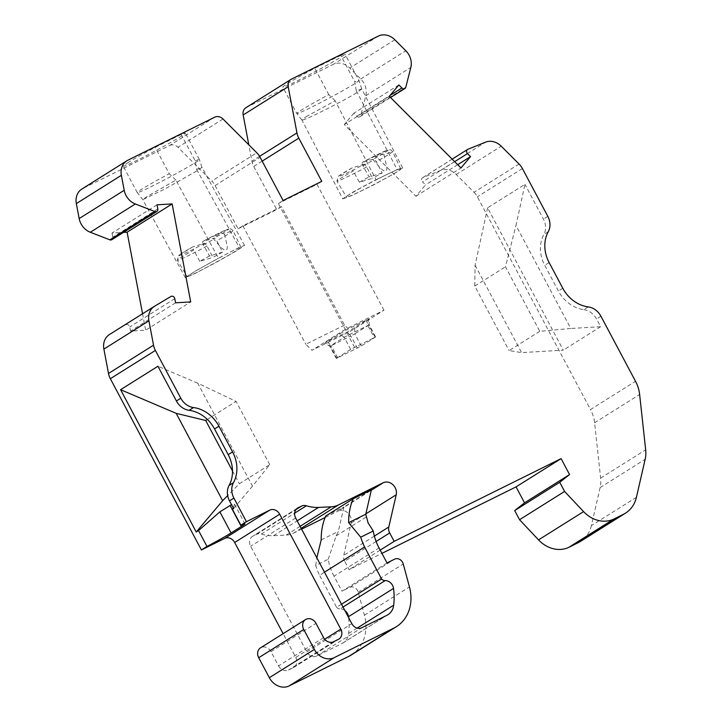 <?xml version="1.0" encoding="UTF-8"?>
<svg xmlns="http://www.w3.org/2000/svg" width="722" height="722" viewBox="0 0 722 722"><rect width="100%" height="100%" fill="white"/><g stroke="black" fill="none" stroke-linecap="round" stroke-linejoin="round"><path stroke-width="0.54" stroke-dasharray="3.61 2.71" d="M269.739 464.697L236.076 401.396L197.738 383.183L252.492 486.159L269.739 464.697L239.334 483.776L227.656 495.626M245.922 107.695A8.095 6.841 -122.1 0 1 246.437 107.416L333.275 64.375A16.182 13.682 -122.1 0 1 349.8 68.049L360.765 79.005A16.182 13.682 -122.1 0 1 365.648 87.425A16.182 13.682 -122.1 0 1 365.792 95.719L360.765 115.484L405.8 87.218M301.155 528.342L293.349 533.242A24.277 20.523 -122.1 0 1 286.165 535.083L273.512 535.697A41.849 35.369 57.9 0 1 261.346 534.054A8.095 6.841 57.9 0 0 256.554 534.343L252.98 536.121A8.095 6.841 -122.1 0 0 252.474 536.401A8.095 6.841 -122.1 0 0 250.642 546.292L306.805 651.921A8.095 6.841 57.9 0 0 307.996 653.672A8.095 6.841 57.9 0 0 316.732 656.018L341.93 643.537A16.182 13.682 57.9 0 0 342.941 642.968A16.182 13.682 57.9 0 0 348.663 633.447A66.352 56.09 57.9 0 0 348.6 617.563M214.75 117.163L169.715 145.438L82.868 188.478A16.182 13.682 57.9 0 0 81.857 189.047M127.586 162.874A35.197 1.597 -28 0 1 155.203 147.351L181.186 134.472A35.197 1.597 -28 0 1 185.364 133.119A35.197 1.597 -28 0 1 180.978 136.413A35.197 1.597 -28 0 1 146.385 155.582A35.197 1.597 -28 0 1 123.209 166.168A35.197 1.597 -28 0 1 127.586 162.874M224.497 234.036L227.286 246.437L227.114 249.162L225.887 250.372L223.811 249.668L221.031 247.438L213.559 238.901L214.921 236.663L218.793 234.307L222.385 233.251L224.497 234.036A31.551 1.435 -28 0 1 232.231 230.706A31.551 1.435 -28 0 1 233.071 230.625L231.058 228.865L228.45 228.964L202.431 241.599L214.47 237.98L216.699 240.625L222.629 252.086L209.488 256.03L203.27 244.659L202.458 241.59A28.32 1.282 -28 0 1 227.863 229.208A28.32 1.282 -28 0 1 214.47 237.98M170.97 296.453L109.645 334.421A16.182 13.682 -122.1 0 0 109.41 334.566M323.609 637.643L278.575 665.919L270.985 651.641A8.095 6.841 57.9 0 0 269.793 649.899A8.095 6.841 57.9 0 0 261.048 647.544A8.095 6.841 57.9 0 0 260.543 647.833M539.776 331.308L509.073 350.576L521.582 352.616L563.295 350.152L487.603 207.801L524.948 184.363L515.995 225.445L570.777 328.474L539.776 331.308L505.472 266.788L515.995 225.445M487.603 207.801L475.094 265.2L474.769 286.065L509.073 350.576M474.769 286.065L505.472 266.788M588.204 306.886L583.809 309.648A32.364 27.364 -122.1 0 1 558.395 291.011L544.731 265.317A32.364 27.364 -122.1 0 1 543.856 234.506A16.182 13.682 -122.1 0 0 543.422 219.1L524.948 184.363M364.339 164.183L352.336 167.784L338.194 176.358L336.93 181.159A31.551 1.435 -28 0 1 353.22 171.006L352.336 167.784A28.32 1.282 -28 0 0 338.934 176.556A28.32 1.282 -28 0 0 364.339 164.183L366.568 166.827L372.498 178.289L359.357 182.233L353.22 171.006M583.809 309.648A16.182 13.682 -122.1 0 1 596.525 318.971L600.641 326.714L570.777 328.474M600.641 326.714L563.295 350.152M283.105 200.517L278.349 203.505L345.278 329.385L383.951 310.225L350.63 331.145L344.493 325.108L281.499 206.636L242.836 225.796L238.07 228.784L215.102 185.581A16.182 13.682 57.9 0 0 212.719 182.097A16.182 13.682 57.9 0 0 211.763 181.069L256.797 152.793M238.07 228.784L276.743 209.624L253.765 166.421A16.182 13.682 -122.1 0 1 251.915 161.168L248.81 144.806M398.878 84.943L353.843 113.219L356.876 116.251A2.753 2.328 57.9 0 0 360.765 115.484M353.843 113.219L344.277 124.563L415.944 196.24L425.511 184.895L422.478 181.863L454.67 161.656M519.064 164.029L474.029 192.296L456.223 174.489A16.182 13.682 57.9 0 0 440.501 170.446L422.848 177.576A2.753 2.328 57.9 0 0 422.478 181.863M474.029 192.296A16.182 13.682 -122.1 0 1 477.368 196.817L590.488 409.564L635.522 381.297M636.416 497.296L591.381 525.571L600.117 487.585A29.133 24.62 57.9 0 0 600.632 478.099L594.603 422.767A32.364 27.364 57.9 0 0 590.488 409.564M591.381 525.571A32.364 27.364 -122.1 0 1 580.497 541.401M376.108 541.473L344.656 561.22L349.123 569.631L381.929 553.368M344.656 561.22A8.095 6.841 -122.1 0 1 343.771 555.281L351.181 523.053A9.711 8.204 57.9 0 0 350.125 515.932A9.711 8.204 57.9 0 0 338.203 511.014L371.288 490.247M293.349 533.242L301.597 529.163M325.09 517.512L338.203 511.014M125.944 324.729A2.753 2.328 -122.1 0 1 129.761 326.94L130.547 331.082L145.673 330.189L190.698 301.913M142.559 313.754L145.673 330.189M157.026 204.813L111.991 233.08L123.453 232.403M111.991 233.08L112.776 237.231A2.753 2.328 -122.1 0 1 111.838 239.695M169.715 145.438A8.095 6.841 -122.1 0 1 177.982 147.27L211.763 181.069M336.732 358.166L350.648 349.43L375.602 336.966L361.28 346L336.335 358.473L336.732 358.166L330.252 345.982L325.46 342.463L346.993 329.575L369.339 318.682L347.02 332.156L325.46 342.463M337.725 357.868L331.245 345.685L329.855 346.289L344.168 337.246L368.716 325.08L368.554 319.268M383.951 310.225L317.012 184.336L278.349 203.505M278.575 665.919A8.095 6.841 57.9 0 0 279.766 667.66A8.095 6.841 57.9 0 0 288.502 670.016L293.412 667.579A8.095 6.841 57.9 0 0 293.917 667.29A8.095 6.841 57.9 0 0 295.758 657.399L283.132 633.654M175.581 302.807L130.547 331.082M361.28 346L354.809 333.817L350.883 335.956L347.02 332.156M345.278 329.385L311.967 350.305L350.63 331.145M354.637 327.996L354.809 333.817L368.716 325.08L375.196 337.264M387.019 562.934L341.984 591.201L334.006 576.21L379.041 547.935M334.006 576.21A48.545 41.037 57.9 0 1 328.23 559.243L315.685 565.461A64.736 54.719 57.9 0 0 319.557 575.272L324.467 572.185M315.685 565.461L316.823 557.799M306.038 116.747L335.161 100.764L376.045 179.688L352.435 192.377L342.751 198.893L301.877 119.96L306.038 116.747M402.614 167.883L361.731 88.959L356.271 90.692L397.154 169.616L402.614 167.883L394.42 173.533L373.491 184.949L352.083 195.454L342.751 198.893M361.74 88.959L357.57 92.172C344.141 100.782 301.543 122.054 301.886 119.978L301.877 119.96M389.311 96.288L344.277 124.563M351.379 654.917A40.459 34.196 57.9 0 0 364.42 615.198L358.211 592.239A6.471 5.469 57.9 0 0 356.641 589.287A6.471 5.469 57.9 0 0 349.656 587.401L341.984 591.201M382.2 173L369.059 176.944L362.841 165.573L362.029 162.504L374.041 158.894L376.27 161.538L382.2 173A30.884 1.399 -28 0 1 372.498 178.289M207.349 419.428L236.076 401.396M197.738 383.183L157.938 366.253M341.506 604.233L336.596 607.319L319.557 575.272M344.493 325.108L305.83 344.277L311.967 350.305M328.23 559.243L336.181 535.886L338.32 531.437L343.943 507.006L371.397 489.769M233.26 507.927L234.506 504.146L231.509 504.624M252.492 486.159L233.594 508.559M181.186 134.472L195.229 160.88L196.655 169.408L201.943 167.351L197.711 170.437L164.824 189.02L142.766 199.642L146.981 196.537L175.87 180.103L218.468 258.178L239.253 247.484L244.541 245.417L236.311 250.958L215.571 262.709L194.462 273.791L185.355 277.708L195.075 271.282L218.468 258.178M196.655 169.408L239.253 247.484M185.355 277.708L142.757 199.633L137.252 192.594A35.197 1.597 -28 0 1 137.243 192.575A35.197 1.597 -28 0 1 141.629 189.281A35.197 1.597 -28 0 1 169.246 173.758L155.203 147.351M380.205 550.119L349.123 569.631M232.511 470.943L239.334 483.776M188.009 276.535L187.224 276.67C185.121 276.273 233.991 249.325 240.092 247.52L240.886 247.384C242.863 247.845 194.074 274.739 188.009 276.535M175.87 180.103L169.246 173.758M321.2 539.921L338.32 531.437M325.676 516.068L343.943 507.006M457.703 164.688L425.511 184.895M344.836 610.487A8.095 6.841 57.9 0 0 340.107 608.881L343.013 607.049M336.596 607.319A4.855 4.106 57.9 0 0 340.107 608.881M327.382 341.885L331.245 345.685L350.883 335.956L357.363 348.139M475.094 265.2L521.582 352.616M242.836 225.796L305.83 344.277M281.499 206.636L276.743 209.624M399.898 168.93L400.737 168.894C402.93 169.823 353.663 195.707 347.291 196.971L346.452 197.016C344.087 196.176 393.535 170.193 399.898 168.93M204.768 243.269A28.32 1.282 -28 0 1 179.363 255.642A28.32 1.282 -28 0 1 192.765 246.87L204.768 243.269L206.997 245.913L212.927 257.375A30.884 1.399 -28 0 0 222.629 252.086M356.271 90.692L354.8 81.794L340.757 55.386A35.197 1.597 152 0 1 344.935 54.033A35.197 1.597 152 0 1 340.549 57.327A35.197 1.597 152 0 1 305.957 76.496A35.197 1.597 152 0 1 282.78 87.082A35.197 1.597 152 0 1 287.157 83.797A35.197 1.597 152 0 1 314.774 68.265L340.757 55.386M335.161 100.764L328.817 94.672A35.197 1.597 152 0 0 301.2 110.204A35.197 1.597 152 0 0 296.814 113.489A35.197 1.597 152 0 0 320.117 102.84A35.197 1.597 152 0 0 354.592 83.734A35.197 1.597 152 0 0 358.978 80.458A35.197 1.597 152 0 0 358.969 80.44A35.197 1.597 152 0 0 354.8 81.794M415.944 196.24L460.979 167.964M397.154 169.616L376.045 179.688M384.068 154.95L381.956 154.165L378.364 155.221L374.492 157.576L373.13 159.815L380.602 168.352L383.382 170.582L385.458 171.285L386.685 170.076L386.857 167.351L384.068 154.95A31.551 1.435 -28 0 1 391.802 151.62A31.551 1.435 -28 0 1 392.642 151.539L390.629 149.779L388.021 149.878L362.029 162.504A28.32 1.282 -28 0 1 387.434 150.122A28.32 1.282 -28 0 1 374.041 158.894M328.817 94.672L314.774 68.265M192.765 246.87L178.623 255.444L177.359 260.245A31.551 1.435 -28 0 1 193.649 250.092L192.765 246.87M209.488 256.03A30.884 1.399 -28 0 0 199.786 261.319L212.927 257.375M359.357 182.233A30.884 1.399 -28 0 1 369.059 176.944M321.768 181.348L317.012 184.336M199.786 261.319L193.649 250.092M301.886 119.978L296.823 113.507A35.197 1.597 152 0 0 296.823 113.507L282.78 87.082M195.229 160.88A35.197 1.597 -28 0 1 199.398 159.526A35.197 1.597 -28 0 1 199.407 159.544A35.197 1.597 -28 0 1 195.021 162.82A35.197 1.597 -28 0 1 160.546 181.926A35.197 1.597 -28 0 1 137.252 192.594M378.31 36.1L333.275 64.375M394.835 39.773L349.8 68.049M261.346 534.054L294.621 513.162M256.554 534.343L295.876 509.66M82.868 188.478L127.902 160.203M154.679 306.155L109.645 334.421M270.985 651.641L316.019 623.375M562.781 288.249L558.395 291.011M316.732 656.018L361.767 627.752M341.93 643.537L386.965 615.261M293.412 667.579L338.447 639.304M295.758 657.399L324.674 639.241M600.117 487.585L645.152 459.318M600.632 478.099L645.667 449.824M157.811 208.956L112.776 237.231M350.648 349.43L344.168 337.246L339.367 333.726M300.09 526.338L286.165 535.083M349.656 587.401L394.681 559.135M366.632 319.846L367.724 325.378L374.204 337.562M174.796 298.664L129.761 326.94M354.565 347.3L348.085 335.116L346.993 329.575M549.126 262.555L544.731 265.317M223.008 119.004L177.982 147.27M336.181 535.886L366.244 517.006M364.42 615.198L409.455 586.923M358.211 592.239L403.246 563.972M333.537 641.741L288.502 670.016M456.223 174.489L501.248 146.214M440.501 170.446L485.536 142.171M273.512 535.697L297.175 520.842M291.462 79.14L246.437 107.416M262.176 161.141L253.765 166.421M259.586 156.349L251.915 161.168M295.677 518.026L250.642 546.292M306.805 651.921L351.84 623.655M348.663 633.447L357.173 628.104M374.366 536.076L343.771 555.281M594.603 422.767L639.638 394.501M600.912 316.209L596.525 318.971M297.031 508.459L252.98 536.121M366.65 166.972A31.551 1.435 -28 0 1 337.77 181.069A31.551 1.435 -28 0 1 336.93 181.159L346.452 197.016M400.737 168.894L392.642 151.539A31.551 1.435 -28 0 1 376.352 161.683M365.792 95.719L410.827 67.444M240.886 247.384L233.071 230.625A31.551 1.435 -28 0 1 216.78 240.769M207.079 246.058A31.551 1.435 -28 0 1 178.199 260.155A31.551 1.435 -28 0 1 177.359 260.245L187.224 276.67M351.181 523.053L365.855 513.838M522.403 168.542L477.368 196.817M356.876 116.251L390.033 95.43M360.765 79.005L405.8 50.739M215.102 185.581L260.137 157.315M547.817 216.347L543.422 219.1M548.251 231.753L543.856 234.506M422.848 177.576L467.874 149.301M203.342 244.803A31.551 1.435 -28 0 1 213.757 239.361M362.913 165.717A31.551 1.435 -28 0 1 373.328 160.275M336.335 358.473L329.855 346.289L324.674 343.058M293.917 667.29L338.952 639.024M375.602 336.966L369.123 324.783L369.339 318.682M244.532 245.417L201.934 167.342M342.941 642.968L387.976 614.693M359.854 116.774L390.539 97.515M361.74 88.968L358.978 80.458L344.935 54.033M297.509 508.135L252.474 536.401M234.506 504.146L244.948 523.793M137.243 192.575L123.209 166.168M199.398 159.526L185.364 133.119M201.943 167.351L199.407 159.544M422.532 177.729L452.152 159.138"/><path stroke-width="1.08" d="M324.674 639.241L340.793 629.124A8.095 6.841 57.9 0 1 338.952 639.024A8.095 6.841 57.9 0 1 338.447 639.304L333.537 641.741A8.095 6.841 -122.1 0 1 324.801 639.385A8.095 6.841 -122.1 0 1 323.609 637.643L316.019 623.375A8.095 6.841 57.9 0 0 314.828 621.624A8.095 6.841 57.9 0 0 306.083 619.277A8.095 6.841 57.9 0 0 305.577 619.557L260.543 647.833A8.095 6.841 57.9 0 0 258.711 657.724L269.333 677.705A16.182 13.682 57.9 0 0 271.716 681.198A16.182 13.682 57.9 0 0 289.197 685.9L348.843 656.334A40.459 34.196 57.9 0 0 351.379 654.917L396.414 626.642A40.459 34.196 57.9 0 0 409.455 586.923L403.246 563.972A6.471 5.469 57.9 0 0 401.676 561.012A6.471 5.469 57.9 0 0 394.681 559.135L387.019 562.934L379.041 547.935A48.545 41.037 57.9 0 1 373.265 530.977L368.112 522.972L365.774 514.199L348.663 522.683L360.72 537.186A64.736 54.719 57.9 0 0 364.583 546.996L381.622 579.044A4.855 4.106 57.9 0 0 385.142 580.605A8.095 6.841 57.9 0 1 393.517 588.412A66.352 56.09 57.9 0 1 393.698 605.18A16.182 13.682 57.9 0 1 387.976 614.693A16.182 13.682 57.9 0 1 386.965 615.261L361.767 627.752A8.095 6.841 57.9 0 1 353.031 625.396A8.095 6.841 57.9 0 1 351.84 623.655L295.677 518.026A8.095 6.841 -122.1 0 1 297.509 508.135A8.095 6.841 -122.1 0 1 298.015 507.846L301.588 506.077A8.095 6.841 57.9 0 1 306.381 505.779A41.849 35.369 57.9 0 0 318.546 507.422L331.199 506.817L300.09 526.338M305.577 619.557A8.095 6.841 57.9 0 0 303.736 629.458L314.368 649.439L269.333 677.705M120.592 389.7L196.249 531.997L222.638 500.707L176.186 413.345L120.592 389.7L157.938 366.253L176.412 400.999L180.807 398.246L155.383 350.441A16.182 13.682 -122.1 0 1 153.533 345.188L148.922 320.839A16.182 13.682 -122.1 0 1 154.445 306.299A16.182 13.682 -122.1 0 1 154.679 306.155L170.97 296.453A2.753 2.328 -122.1 0 1 174.796 298.664L175.581 302.807L190.698 301.913L172.143 203.92L157.026 204.813L157.811 208.956A2.753 2.328 -122.1 0 1 156.873 211.429L111.838 239.695A2.753 2.328 -122.1 0 1 109.87 239.839L90.304 232.258A16.182 13.682 57.9 0 1 83.409 227.304A16.182 13.682 57.9 0 1 79.167 218.567L76.333 203.586A16.182 13.682 57.9 0 1 79.952 190.536A16.182 13.682 57.9 0 1 81.857 189.047L126.891 160.771A16.182 13.682 57.9 0 1 127.902 160.203L214.75 117.163A8.095 6.841 -122.1 0 1 223.008 119.004L256.797 152.793A16.182 13.682 57.9 0 1 257.754 153.822A16.182 13.682 57.9 0 1 260.137 157.315L283.105 200.517L321.768 181.348L298.8 138.146A16.182 13.682 -122.1 0 1 296.95 132.902L288.195 86.694A8.095 6.841 -122.1 0 1 290.957 79.42A8.095 6.841 -122.1 0 1 291.462 79.14L378.31 36.1A16.182 13.682 -122.1 0 1 394.835 39.773L405.8 50.739A16.182 13.682 -122.1 0 1 410.683 59.15A16.182 13.682 -122.1 0 1 410.827 67.444L405.8 87.218A2.753 2.328 57.9 0 1 401.91 87.976L398.878 84.943L389.311 96.288L460.979 167.964L470.536 156.629L457.703 164.688M524.533 502.837L569.568 474.562L561.093 458.623L516.059 486.89L524.533 502.837L514.696 510.571L559.721 482.305L569.568 474.562M196.249 531.997L198.541 530.562L206.988 546.455A29.133 1.318 152 0 0 231.067 532.953L241.319 526.519A29.133 1.318 152 0 0 244.948 523.793A29.133 1.318 152 0 0 240.859 525.192L246.437 521.681L269.757 510.129L224.732 538.395L201.402 549.956L110.349 378.716A16.182 13.682 -122.1 0 1 108.499 373.464L103.887 349.105A16.182 13.682 -122.1 0 1 109.41 334.566L154.445 306.299M514.696 510.571L519.551 519.714L564.586 491.447L583.575 511.618A29.133 24.62 57.9 0 0 614.034 518.956L623.501 514.263A32.364 27.364 -122.1 0 0 625.532 513.125A32.364 27.364 -122.1 0 0 636.416 497.296L645.152 459.318A29.133 24.62 57.9 0 0 645.667 449.824L639.638 394.501A32.364 27.364 57.9 0 0 635.522 381.297L600.912 316.209A16.182 13.682 -122.1 0 0 588.204 306.886A32.364 27.364 -122.1 0 1 562.781 288.249L549.126 262.555A32.364 27.364 -122.1 0 1 548.251 231.753A16.182 13.682 -122.1 0 0 547.817 216.347L522.403 168.542A16.182 13.682 -122.1 0 0 519.064 164.029L501.248 146.214A16.182 13.682 57.9 0 0 485.536 142.171L467.874 149.301A2.753 2.328 57.9 0 0 467.513 153.596L470.536 156.629M248.81 144.806L243.161 114.969A8.095 6.841 -122.1 0 1 245.922 107.695L290.957 79.42M625.532 513.125L580.497 541.401A32.364 27.364 -122.1 0 1 578.466 542.538L568.999 547.231A29.133 24.62 57.9 0 1 538.54 539.885L519.551 519.714M381.929 553.368L516.059 486.89M301.597 529.163L325.09 517.512M283.132 633.654L234.659 542.493A8.095 6.841 -122.1 0 0 233.468 540.751A8.095 6.841 -122.1 0 0 224.732 538.395M123.453 232.403L127.117 232.186L142.559 313.754M206.988 546.455L201.402 549.956M324.467 572.185L364.583 546.996M316.823 557.799L321.2 539.921A64.736 54.719 57.9 0 1 325.676 516.068L353.13 498.821A64.736 54.719 57.9 0 0 348.663 522.683M365.855 513.838L396.216 494.787A9.711 8.204 57.9 0 0 395.151 487.657A9.711 8.204 57.9 0 0 383.238 482.747L338.383 504.976A24.277 20.523 -122.1 0 1 331.199 506.817M246.437 521.681L233.901 498.108A16.182 13.682 57.9 0 1 233.468 482.702A32.364 27.364 57.9 0 0 232.592 451.9L218.937 426.206A32.364 27.364 57.9 0 0 193.514 407.56L189.119 410.322A32.364 27.364 57.9 0 1 214.542 428.958L218.937 426.206M233.468 482.702L229.073 485.464A32.364 27.364 57.9 0 0 228.197 454.652L214.542 428.958M229.073 485.464A16.182 13.682 57.9 0 0 229.506 500.86L233.594 508.559L232.403 509.299L240.859 525.192M176.186 413.345L205.68 420.475L207.349 419.428M231.509 504.624L219.858 511.871L198.541 530.562M348.843 656.334L393.878 628.068L334.232 657.625A16.182 13.682 -122.1 0 1 316.75 652.923A16.182 13.682 -122.1 0 1 314.368 649.439M353.13 498.821L371.397 489.769L365.774 514.199M156.873 211.429A2.753 2.328 -122.1 0 1 154.896 211.564L135.33 203.983A16.182 13.682 57.9 0 1 128.444 199.037A16.182 13.682 57.9 0 1 124.202 190.301L121.368 175.311A16.182 13.682 57.9 0 1 124.987 162.26A16.182 13.682 57.9 0 1 126.891 160.771M227.656 495.626L222.638 500.707M232.403 509.299L233.26 507.927M341.506 604.233L381.622 579.044M561.093 458.623L394.158 541.356L380.205 550.119M205.68 420.475L232.511 470.943M396.216 494.787L388.797 527.015A8.095 6.841 -122.1 0 0 389.69 532.953L394.158 541.356M172.143 203.92L127.117 232.186M348.6 617.563A66.352 56.09 57.9 0 0 348.491 616.687A8.095 6.841 57.9 0 0 344.836 610.487M393.878 628.068A40.459 34.196 57.9 0 0 396.414 626.642M373.265 530.977L360.72 537.186M564.586 491.447L559.721 482.305M176.412 400.999A16.182 13.682 57.9 0 0 189.119 410.322M180.807 398.246A16.182 13.682 57.9 0 0 193.514 407.56M340.793 629.124L279.694 514.226L234.659 542.493M269.757 510.129A8.095 6.841 -122.1 0 1 278.502 512.476A8.095 6.841 -122.1 0 1 279.694 514.226M258.711 657.724L303.736 629.458M294.621 513.162L306.381 505.779M295.876 509.66L301.588 506.077M153.533 345.188L108.499 373.464M148.922 320.839L103.887 349.105M454.67 161.656L467.513 153.596M623.501 514.263L578.466 542.538M614.034 518.956L568.999 547.231M338.383 504.976L301.155 528.342M228.197 454.652L232.592 451.9M371.288 490.247L383.238 482.747M229.506 500.86L233.901 498.108M241.319 526.519L230.11 505.436M231.067 532.953L219.858 511.871M334.232 657.625L289.197 685.9M154.896 211.564L109.87 239.839M583.575 511.618L538.54 539.885M79.167 218.567L124.202 190.301M389.69 532.953L376.108 541.473M297.175 520.842L318.546 507.422M288.195 86.694L243.161 114.969M298.8 138.146L262.176 161.141M296.95 132.902L259.586 156.349M348.491 616.687L393.517 588.412M343.013 607.049L385.142 580.605M155.383 350.441L110.349 378.716M357.173 628.104L393.698 605.18M388.797 527.015L374.366 536.076M298.015 507.846L297.031 508.459M390.033 95.43L401.91 87.976M90.304 232.258L135.33 203.983M76.333 203.586L121.368 175.311M390.539 97.515L404.889 88.508M452.152 159.138L467.567 149.463"/></g></svg>
